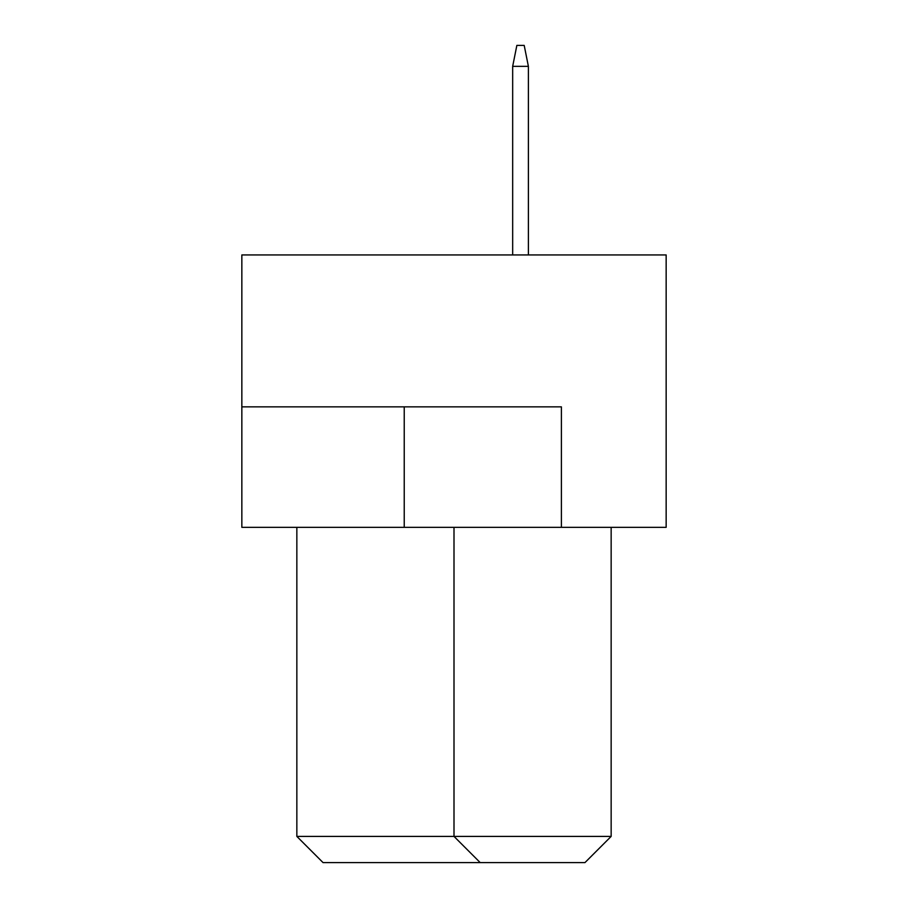 <?xml version="1.0" encoding="UTF-8"?>
<svg xmlns="http://www.w3.org/2000/svg" width="908" height="908" viewBox="0 0 908 908"><rect width="100%" height="100%" fill="white"/><g stroke="black" fill="none" stroke-linecap="round" stroke-linejoin="round"><path stroke-width="1.36" d="M666.154 254.944L241.846 254.944L241.846 527.344L666.154 527.344L666.154 254.944M561.394 527.344L561.394 406.852L241.846 406.852M296.848 527.344L296.848 836.404L611.152 836.404L611.152 527.344M611.152 836.404L584.956 862.6L480.196 862.6L454 836.404L454 527.344M480.196 862.6L323.044 862.6L296.848 836.404M528.388 254.944L528.388 66.352L512.668 66.352L512.668 254.944M512.668 66.352L516.856 45.4L524.2 45.4L528.388 66.352M404.23 406.852L404.23 527.344"/></g></svg>
